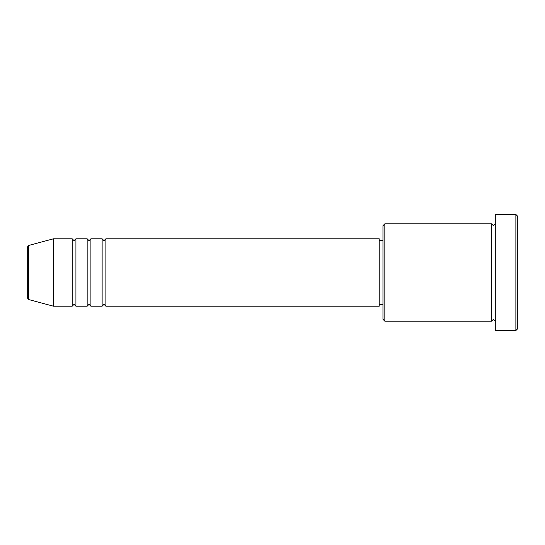 <?xml version="1.0" encoding="UTF-8"?>
<svg xmlns="http://www.w3.org/2000/svg" width="545" height="545" viewBox="0 0 545 545"><rect width="100%" height="100%" fill="white"/><g stroke="black" fill="none" stroke-linecap="round" stroke-linejoin="round"><path stroke-width="0.82" d="M27.25 297.74L27.25 247.26L28.64 245.454L28.64 299.546L27.25 297.74M105.88 238.799L105.88 306.201L379.211 306.201L379.211 238.799L105.88 238.799L104.006 240.672L102.133 238.799L102.133 306.201L90.906 306.201L90.906 238.799L102.133 238.799M87.159 238.799L87.159 306.201L75.925 306.201L75.925 238.799L87.159 238.799L89.033 240.672L90.906 238.799M72.178 238.799L72.178 306.201L53.458 306.201L53.458 238.799L72.178 238.799L74.052 240.672L75.925 238.799M384.831 321.175L382.958 319.302L382.958 225.698L384.831 223.825L384.831 321.175L491.542 321.175L491.542 223.825L493.409 225.698L495.282 223.825M515.877 214.464L517.75 216.338L517.75 328.662L515.877 330.536L515.877 214.464L495.282 214.464L495.282 330.536L515.877 330.536M379.211 304.328L382.958 304.328M28.64 299.546L53.458 306.201M28.64 245.454L53.458 238.799M384.831 223.825L491.542 223.825M379.211 240.672L382.958 240.672M495.282 321.175L493.409 319.302L491.542 321.175M75.925 306.201L74.052 304.328L72.178 306.201M90.906 306.201L89.033 304.328L87.159 306.201M105.88 306.201L104.006 304.328L102.133 306.201"/></g></svg>
